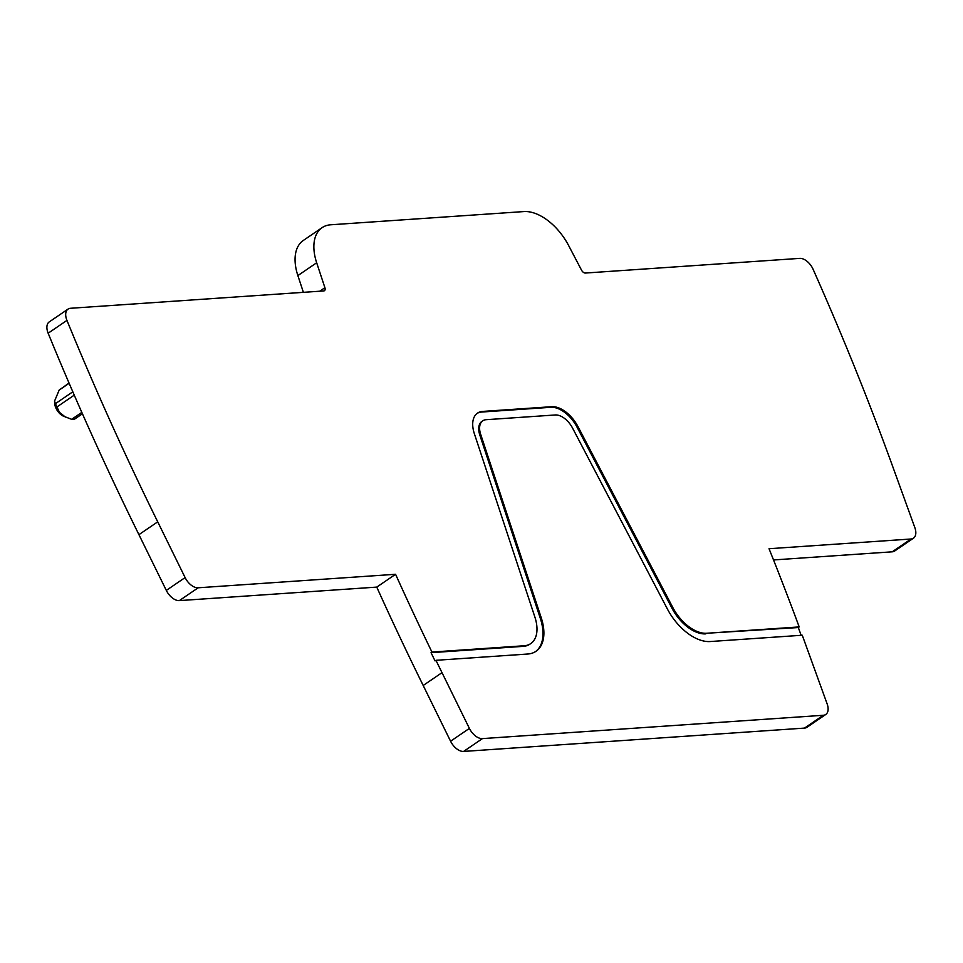 <?xml version="1.0" encoding="UTF-8"?>
<svg xmlns="http://www.w3.org/2000/svg" width="963" height="963" viewBox="0 0 963 963"><rect width="100%" height="100%" fill="white"/><g stroke="black" fill="none" stroke-linecap="round" stroke-linejoin="round"><path stroke-width="1.44" d="M69.035 383.033L59.164 390.087L54.542 401.126L54.722 403.617A10.653 6.187 55.7 0 0 58.574 412.308A10.653 6.187 55.7 0 0 63.197 416.052L71.647 419.326L74.043 419.17M65.448 417.123L59.441 412.308L55.421 403.666L72.815 391.809M54.542 401.126L55.421 403.666M773.518 559.948L892.207 551.823A13.313 7.728 55.7 0 0 894.675 551.005L913.478 538.185A13.313 7.728 55.7 0 0 914.85 527.64L894.483 471.413A2011.009 1167.914 55.7 0 0 813.121 269.327A13.313 7.728 55.7 0 0 799.747 258.373L585.348 273.047A3.996 2.323 55.7 0 1 581.52 270.134L568.615 245.517A46.597 27.06 55.7 0 0 523.908 211.571L330.706 224.788A46.597 27.06 55.7 0 0 322.099 227.653A46.597 27.06 55.7 0 0 316.671 262.767L324.904 287.696A3.996 2.323 55.7 0 1 324.435 290.706A3.996 2.323 55.7 0 1 323.7 290.946L70.504 308.28A13.313 7.728 55.7 0 0 68.036 309.099A13.313 7.728 55.7 0 0 66.953 320.39A2011.009 1167.914 55.7 0 0 157.727 521.838L185.113 577.583A13.313 7.728 55.7 0 0 198.149 587.791L395.564 574.285A2011.009 1167.914 55.7 0 0 431.942 652.059L524.245 645.752A35.282 20.488 55.7 0 0 530.757 643.585A35.282 20.488 55.7 0 0 534.862 616.994L474.35 433.675A27.289 15.853 55.7 0 1 477.528 413.103A27.289 15.853 55.7 0 1 482.559 411.43L551.775 406.699A27.289 15.853 55.7 0 1 577.969 426.585L672.836 607.557A35.282 20.488 55.7 0 0 706.686 633.257L799.194 626.925A2011.009 1167.914 55.7 0 0 769.04 548.717L911.022 539.003A13.313 7.728 55.7 0 0 913.478 538.185M68.036 309.099L49.233 321.919A13.313 7.728 55.7 0 0 48.15 333.21A2011.009 1167.914 55.7 0 0 138.925 534.658L166.31 590.403A13.313 7.728 55.7 0 0 179.347 600.611L376.762 587.105A2011.009 1167.914 55.7 0 0 423.19 685.475L450.576 741.221A13.313 7.728 55.7 0 0 463.612 751.429L804.514 728.1A13.313 7.728 55.7 0 0 806.97 727.282L825.773 714.462A13.313 7.728 55.7 0 0 827.145 703.917L806.777 647.69A2011.009 1167.914 55.7 0 0 802.251 635.231L710.213 641.539A44.599 25.905 55.7 0 1 667.419 609.037L572.552 428.066A17.972 10.437 55.7 0 0 555.314 414.969L486.098 419.699A17.972 10.437 55.7 0 0 482.776 420.807A17.972 10.437 55.7 0 0 480.681 434.349L541.206 617.68A44.599 25.905 55.7 0 1 536.006 651.289A44.599 25.905 55.7 0 1 527.772 654.021L435.95 660.305A2011.009 1167.914 55.7 0 0 442.005 672.655L469.39 728.401A13.313 7.728 55.7 0 0 482.427 738.609L823.317 715.28A13.313 7.728 55.7 0 0 825.773 714.462M322.099 227.653L303.297 240.473A46.597 27.06 55.7 0 0 297.868 275.587L303.393 292.343M801.156 635.303A2011.009 1167.914 55.7 0 0 798.303 627.539L799.194 626.925M431.942 652.059L431.051 652.673A2011.009 1167.914 55.7 0 0 435.047 660.919L435.95 660.305M376.762 587.105L395.564 574.285M798.303 627.539L706.686 633.257M535.548 651.578A44.599 25.905 55.7 0 0 540.303 618.282L479.791 434.963L480.681 434.349M482.776 420.807L481.885 421.421A17.972 10.437 55.7 0 0 479.791 434.963M477.094 413.428A27.289 15.853 55.7 0 1 481.669 412.044L550.884 407.301A27.289 15.853 55.7 0 1 577.066 427.187L671.933 608.159A35.282 20.488 55.7 0 0 705.795 633.871M431.051 652.673L523.354 646.354A35.282 20.488 55.7 0 0 529.855 644.199L530.757 643.585M71.647 419.326L81.819 412.393M74.259 395.143L56.841 407.012M69.143 383.286L59.164 390.087M892.207 551.823L911.022 539.003M804.514 728.1L823.317 715.28M463.612 751.429L482.427 738.609M450.576 741.221L469.39 728.401M423.19 685.475L442.005 672.655M179.347 600.611L198.149 587.791M166.31 590.403L185.113 577.583M138.925 534.658L157.727 521.838M48.15 333.21L66.953 320.39M319.728 291.223L324.904 287.696M297.868 275.587L316.671 262.767M523.354 646.354L524.245 645.752M481.669 412.044L482.559 411.43M550.884 407.301L551.775 406.699M577.066 427.187L577.969 426.585M671.933 608.159L672.836 607.557M540.303 618.282L541.206 617.68M74.007 419.519L82.433 413.777"/></g></svg>
